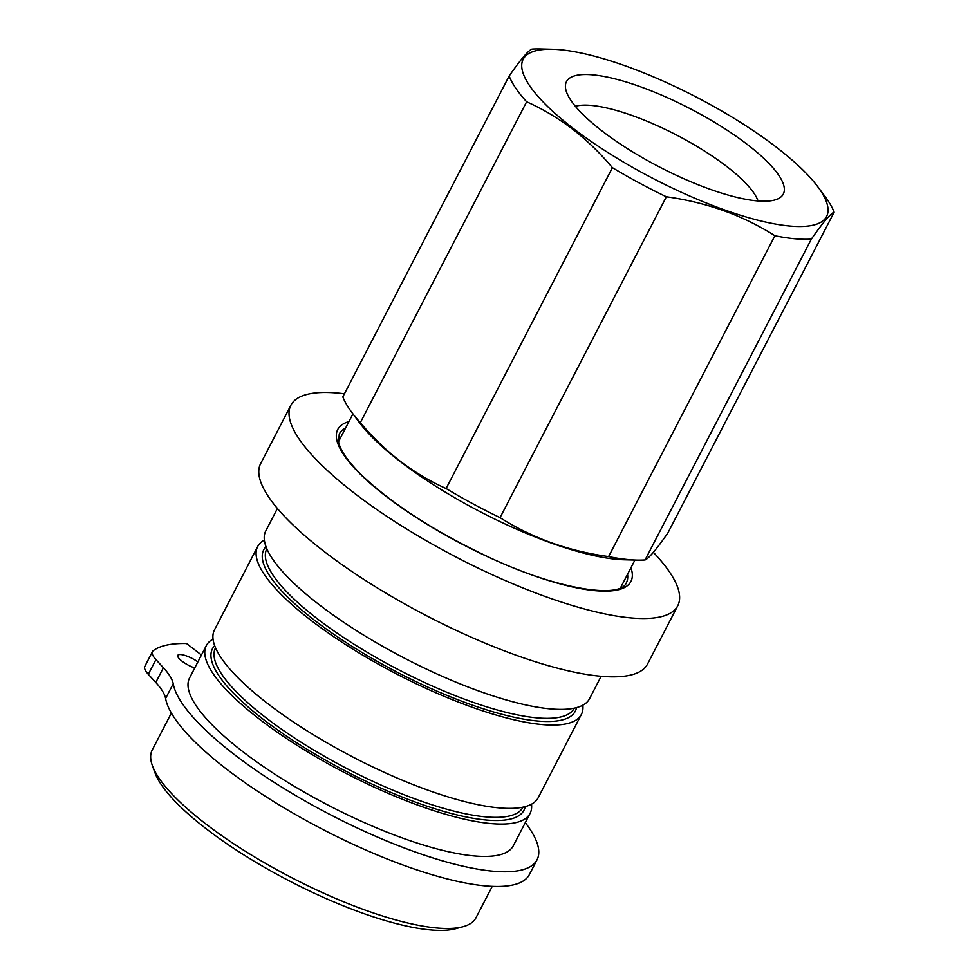 <?xml version="1.0" encoding="UTF-8"?>
<svg xmlns="http://www.w3.org/2000/svg" width="979" height="979" viewBox="0 0 979 979"><rect width="100%" height="100%" fill="white"/><g stroke="black" fill="none" stroke-linecap="round" stroke-linejoin="round"><path stroke-width="1.47" d="M171.374 713.042L152.222 749.987A182.327 49.183 27.4 0 0 152.369 765.578A182.327 49.183 27.4 0 0 315.679 889.507A182.327 49.183 27.4 0 0 463.14 926.672A182.327 49.183 27.4 0 0 475.965 917.8L492.253 886.362M213.043 639.103A182.327 49.183 27.4 0 0 206.336 645.589L189.571 677.933A182.327 49.183 27.4 0 0 353.027 817.453A182.327 49.183 27.4 0 0 513.314 845.746L530.08 813.402A182.327 49.183 27.4 0 0 531.511 804.187M206.336 645.589A182.327 49.183 27.4 0 0 369.805 785.097A182.327 49.183 27.4 0 0 530.08 813.402M463.14 926.672L455.92 928.655A176.587 47.641 -152.6 0 1 313.096 892.652A176.587 47.641 -152.6 0 1 154.915 772.627L152.369 765.578M264.367 540.102A182.327 49.183 27.4 0 0 257.661 546.576L214.474 629.889A182.327 49.183 27.4 0 0 377.931 769.408A182.327 49.183 27.4 0 0 538.217 797.701L581.404 714.389A182.327 49.183 27.4 0 0 582.835 705.174M257.661 546.576A182.327 49.183 27.4 0 0 421.129 686.095A182.327 49.183 27.4 0 0 581.404 714.389M277.412 508.48L265.798 530.887A182.327 49.183 27.4 0 0 429.255 670.407A182.327 49.183 27.4 0 0 589.542 698.7L601.155 676.293M344.437 393.791A217.876 58.777 27.4 0 0 290.898 405.22L260.659 463.556A217.876 58.777 27.4 0 0 455.981 630.268A217.876 58.777 27.4 0 0 647.523 664.08L677.749 605.756A217.876 58.777 27.4 0 0 653.36 552.327M290.898 405.22A217.876 58.777 27.4 0 0 486.22 571.944A217.876 58.777 27.4 0 0 677.749 605.756M817.808 186.769L825.138 196.608A183.477 49.488 -152.6 0 1 834.145 212.174C830.486 213.606 822.886 222.576 811.371 239.096L645.063 559.951A183.477 49.488 -152.6 0 1 636.717 560.098L624.455 559.78A170.86 46.086 -152.6 0 1 400.668 461.88A170.86 46.086 -152.6 0 1 359.183 422.279L351.853 412.44A183.477 49.488 -152.6 0 1 342.834 396.874L509.153 76.019C520.595 59.597 528.195 50.614 531.927 49.109A183.477 49.488 -152.6 0 1 540.273 48.95L552.535 49.268A170.86 46.086 -152.6 0 1 776.323 147.18A170.86 46.086 -152.6 0 1 817.808 186.769A170.86 46.086 -152.6 0 1 762.286 221.291A170.86 46.086 -152.6 0 1 573.437 128.567A170.86 46.086 -152.6 0 1 552.535 49.268M351.853 412.44A183.477 49.488 -152.6 0 0 360.333 422.647C372.522 437.185 385.848 450.059 400.276 461.244C414.717 472.233 429.989 481.325 446.094 488.533L612.413 167.678C600.139 153.067 586.825 140.205 572.458 129.069C557.944 118.031 542.672 108.938 526.641 101.792A183.477 49.488 -152.6 0 1 509.153 76.019M747.393 144.525A122.118 32.943 -152.6 0 1 779.419 198.064A122.118 32.943 -152.6 0 1 602.366 131.223A122.118 32.943 -152.6 0 1 565.434 87.143A122.118 32.943 -152.6 0 1 628.726 82.787A122.118 32.943 -152.6 0 1 747.393 144.525M575.383 106.295A106.821 28.819 -152.6 0 1 726.553 166.344A106.821 28.819 -152.6 0 1 758.04 200.976M194.723 668.008A14.33 3.867 -152.6 0 1 182.033 661.18A14.33 3.867 -152.6 0 1 177.811 655.355A14.33 3.867 -152.6 0 1 197.893 661.89M525.295 822.629A204.109 55.057 -152.6 0 1 537.03 859.819L529.406 874.516A204.109 55.057 -152.6 0 1 411.621 868.104A204.109 55.057 -152.6 0 1 227.006 769.47A204.109 55.057 -152.6 0 1 165.598 698.48A91.732 24.744 27.4 0 0 155.783 682.461L163.407 667.751L155.918 659.589A34.4 9.276 -152.6 0 1 152.467 651.598A34.4 9.276 -152.6 0 1 153.287 650.656A229.062 61.787 -152.6 0 1 186.536 643.533L201.466 655M537.03 859.819A204.109 55.057 -152.6 0 1 419.232 853.394A204.109 55.057 -152.6 0 1 234.617 754.772A204.109 55.057 -152.6 0 1 173.222 683.77A91.732 24.744 27.4 0 0 163.407 667.751M152.467 651.598L144.855 666.295A34.4 9.276 -152.6 0 0 148.294 674.298L155.783 682.461M811.371 239.096A183.477 49.488 -152.6 0 1 774.903 235.743C742.792 215.319 706.605 202.335 666.369 196.791A183.477 49.488 -152.6 0 1 612.413 167.678M774.903 235.743L608.595 556.598A183.477 49.488 -152.6 0 0 636.717 560.098M645.063 559.951C648.722 558.519 656.322 549.549 667.837 533.029L834.145 212.174M360.333 422.647L526.641 101.792M666.369 196.791L500.049 517.646A183.477 49.488 -152.6 0 1 446.094 488.533M500.049 517.646C532.172 538.071 568.346 551.055 608.595 556.598M214.682 645.663A175.449 47.322 27.4 0 0 369.744 783.004A175.449 47.322 27.4 0 0 525.221 806.623M215.539 647.792L215.502 647.841A173.148 46.711 27.4 0 0 370.735 780.349A173.148 46.711 27.4 0 0 522.957 807.21L522.982 807.161M265.994 546.649A175.449 47.322 27.4 0 0 421.068 683.991A175.449 47.322 27.4 0 0 576.533 707.621M266.851 548.791L266.826 548.84A173.148 46.711 27.4 0 0 422.059 681.335A173.148 46.711 27.4 0 0 574.281 708.209L574.306 708.16M630.941 567.759A165.121 44.544 -152.6 0 1 485.768 555.852A165.121 44.544 -152.6 0 1 348.94 421.582M345.563 428.08A161.682 43.614 27.4 0 0 339.26 434.027L338.673 442.398C340.57 450.927 348.438 462.039 362.303 475.733C392.408 504.099 433.538 530.753 485.694 555.68C555.056 589.125 620.258 599.405 626.34 582.835A161.682 43.614 27.4 0 0 627.563 574.257M165.598 698.48L173.222 683.77M148.294 674.298L155.918 659.589M352.929 413.884L338.514 441.676M634.93 560.061L620.515 587.853"/></g></svg>
